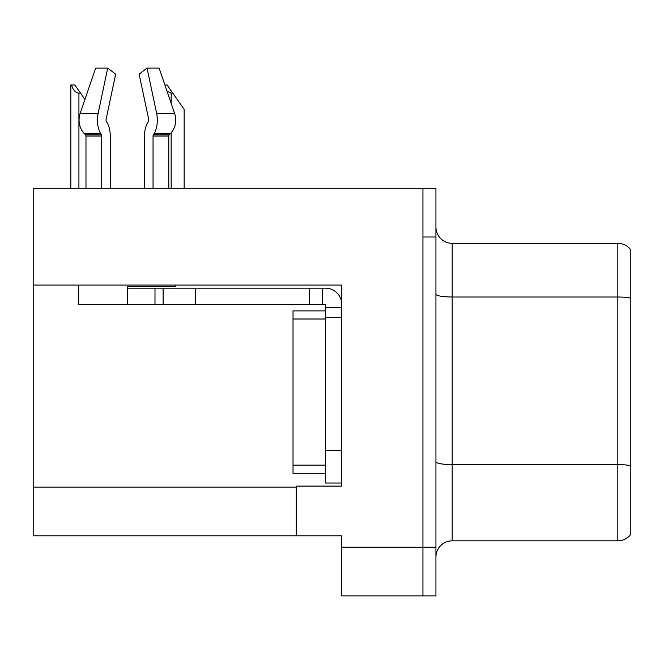<?xml version="1.0" encoding="UTF-8"?>
<svg xmlns="http://www.w3.org/2000/svg" width="664" height="664" viewBox="0 0 664 664"><rect width="100%" height="100%" fill="white"/><g stroke="black" fill="none" stroke-linecap="round" stroke-linejoin="round"><path stroke-width="1" d="M341.744 317.384L341.744 450.549L325.501 450.549L325.501 483.027L341.744 483.027L341.744 450.549L341.744 486.106L296.277 486.106L296.277 535.798L33.2 535.798L33.2 285.072L341.744 285.072L341.744 317.384L325.501 317.384L325.501 304.394L309.266 304.394L309.266 288.151L325.501 288.151A16.243 16.243 0 0 1 341.744 304.402M296.277 535.798L341.744 535.798L341.744 595.882L422.943 595.882L422.943 547.169L422.943 595.882L435.933 595.882L435.933 547.169L422.943 547.169L422.943 188.285L33.2 188.285L33.2 285.072M630.8 249.83A16.243 16.243 0 0 0 617.81 243.331A16.243 16.243 0 0 1 630.8 249.83L630.8 534.337A16.243 16.243 0 0 1 617.81 540.836L452.167 540.836A16.243 16.243 0 0 0 435.933 557.071M422.943 188.285L435.933 188.285L435.933 236.998L422.943 236.998L422.943 547.169L341.744 547.169M630.8 299.265L630.8 534.337M435.933 236.998L435.933 547.169M630.8 298.136A16.243 2.822 180 0 0 617.81 297.007L617.81 243.331L452.167 243.331A16.243 16.243 0 0 1 435.933 227.096A16.243 16.243 0 0 0 452.167 243.331L452.167 540.836M164.904 85L167.096 85L172.781 93.126L171.163 93.126L166.996 91.126M184.152 188.285L184.152 109.361L172.781 93.126M71.563 85L74.858 85L80.543 93.126L78.925 93.126C75.572 92.86 73.115 90.155 71.563 85L70.807 85L70.807 188.285M80.543 93.126L84.95 99.417M106.29 121.288A1.627 0.855 -90 0 1 106.066 119.47A1.627 0.855 -90 0 0 106.29 121.288L107.153 122.765A17.862 9.412 90 0 1 110.282 136.062L110.282 188.285M175.362 285.072L175.362 286.533L127.388 286.533L127.388 288.151L163.112 288.151L163.112 304.394L78.667 304.394L78.667 285.072M153.052 188.285L153.052 136.062A1.627 0.855 90 0 1 153.334 134.85L154.197 133.381A17.862 9.412 -90 0 0 156.646 113.419L147.059 68.118L159.136 68.118L174.607 113.419A17.862 15.181 90 0 1 170.656 133.381L169.254 134.85A1.627 1.378 -90 0 0 168.797 136.062L168.797 188.285M106.066 119.47L115.652 74.169L107.709 68.118L98.123 113.419A17.862 9.412 90 0 0 100.571 133.381L101.443 134.85A1.627 0.855 -90 0 1 101.725 136.062L101.725 188.285M85.98 188.285L85.98 136.062A1.627 1.378 90 0 0 85.515 134.85L84.12 133.381A17.862 15.181 -90 0 1 80.17 113.419L95.641 68.118L107.709 68.118M148.487 121.288A1.627 0.855 90 0 0 148.711 119.47A1.627 0.855 90 0 1 148.487 121.288L147.624 122.765A17.862 9.412 -90 0 0 144.495 136.062L144.495 188.285M147.059 68.118L139.125 74.169L148.711 119.47M163.112 288.151L309.266 288.151M163.112 304.394L309.266 304.394M325.501 483.027L341.744 483.027M322.256 304.394L322.256 288.151M341.744 307.639L325.501 307.639M325.501 450.549L325.501 310.893L293.023 310.893L293.023 473.283L325.501 473.283M33.2 487.085L296.277 487.085M630.8 465.73A16.243 2.822 180 0 0 617.81 464.601L617.81 297.007L452.167 297.007A16.243 2.822 0 0 1 435.933 294.193M617.81 540.836L617.81 464.601L452.167 464.601A16.243 2.822 0 0 1 435.933 461.779M171.163 188.285L171.163 132.817M171.163 103.335L171.163 93.126M78.925 188.285L78.925 93.126M127.388 304.394L127.388 288.151M168.797 136.062L153.052 136.062M101.725 136.062L85.98 136.062M98.123 113.419L80.17 113.419M174.607 113.419L156.646 113.419M100.571 133.381L84.12 133.381M170.656 133.381L154.197 133.381M101.443 134.85L85.515 134.85M169.254 134.85L153.334 134.85M195.589 304.394L195.589 288.151M154.994 304.394L154.994 288.151M293.023 465.157L325.501 465.157M293.023 319.01L325.501 319.01"/></g></svg>
